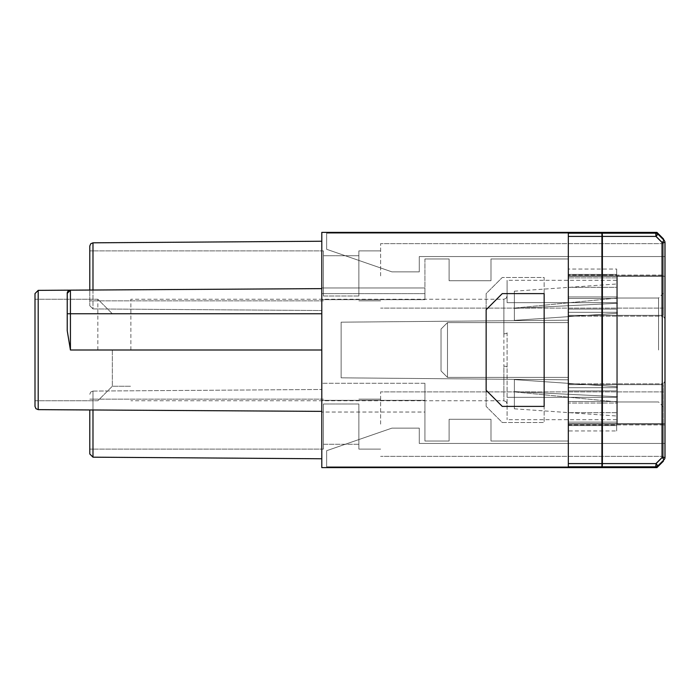 <?xml version="1.0" encoding="UTF-8"?>
<svg xmlns="http://www.w3.org/2000/svg" width="700" height="700" viewBox="0 0 700 700"><rect width="100%" height="100%" fill="white"/><g stroke="black" fill="none" stroke-linecap="round" stroke-linejoin="round"><path stroke-width="0.53" stroke-dasharray="3.5 2.62" d="M568.321 233.188L568.321 256.55L419.283 256.55L419.283 271.854L391.895 271.854L419.283 271.854L419.283 256.55L568.321 256.55L419.283 256.55L419.283 271.854L419.283 256.55L568.321 256.55L568.321 233.188L568.321 258.965L490.989 258.965L568.321 258.965L568.321 233.188L568.321 258.965L490.989 258.965L568.321 258.965L568.321 233.188L326.637 233.188L326.637 249.296L391.895 271.854L419.283 271.854L391.895 271.854L326.637 249.296L326.637 233.188L568.321 233.188L568.321 256.55L419.283 256.55L419.283 271.854L419.283 256.55L568.321 256.55L568.321 233.188L326.637 233.188L326.637 249.296L391.895 271.854L419.283 271.854L391.895 271.854L326.637 249.296L326.637 233.188L568.321 233.188L568.321 256.55L568.321 233.188L326.637 233.188L326.637 249.296L391.895 271.854L326.637 249.296L326.637 233.188L568.321 233.188L568.321 236.407L655.611 236.407L661.78 242.576L661.78 316.164L661.78 242.576L655.611 236.407L657.886 234.124A3.22 3.22 0 0 0 655.611 233.188L568.321 233.188L655.611 233.188A3.22 3.22 0 0 1 657.886 234.124A3.22 3.22 0 0 0 655.611 233.188L568.321 233.188L655.611 233.188L568.321 233.188L568.321 258.965L490.989 258.965L490.989 280.717L449.094 280.717L490.989 280.717L490.989 258.965L490.989 280.717L449.094 280.717L490.989 280.717L490.989 258.965L490.989 280.717L449.094 280.717L490.989 280.717L490.989 258.965L568.321 258.965L568.321 276.281L568.321 236.407L568.321 276.281L568.321 236.407L655.611 236.407L661.78 242.576L661.78 316.164L661.78 242.576L655.611 236.407L657.886 234.124L663.39 239.627L663.39 315.35L663.39 238.822L656.941 232.382L321.799 232.382L656.941 232.382L663.39 238.822L663.39 315.35L663.39 238.822L656.941 232.382L321.799 232.382L568.321 232.382L321.799 232.382L568.321 232.382L568.321 467.617L568.321 233.188L568.321 466.812L568.321 441.035L568.321 466.812L568.321 441.035L568.321 466.812L568.321 441.035L490.989 441.035L568.321 441.035L490.989 441.035L568.321 441.035L568.321 466.812L568.321 441.035L490.989 441.035L568.321 441.035L568.321 466.812L655.611 466.812A3.22 3.22 0 0 0 657.886 465.876A3.22 3.22 0 0 1 655.611 466.812L568.321 466.812L655.611 466.812A3.22 3.22 0 0 0 657.886 465.876L655.611 463.593L661.78 457.424L661.78 383.836L661.78 457.424L655.611 463.593L568.321 463.593L568.321 466.812L568.321 441.035L568.321 443.45L665 443.45L665 423.719L665 443.45L665 423.719L665 443.45L665 423.719L568.321 423.719L568.321 466.812L568.321 443.45L665 443.45L665 423.719L568.321 423.719L568.321 463.593L655.611 463.593L661.78 457.424L661.78 383.836L661.78 457.424L655.611 463.593L568.321 463.593L655.611 463.593L657.886 465.876L664.055 459.707L657.886 465.876A3.22 3.22 0 0 1 655.611 466.812L655.611 463.593L657.886 465.876L664.055 459.707L661.78 457.424L664.055 459.707A3.22 3.22 0 0 0 665 457.424A3.22 3.22 0 0 1 664.055 459.707L657.886 465.876L656.075 463.593A3.22 0.473 -90 0 1 655.611 466.812L655.611 463.593M568.321 403.051L568.321 423.719L665 423.719L617.47 423.719L617.47 276.281L665 276.281L665 256.55L665 276.281L665 256.55L665 276.281L665 256.55L568.321 256.55L568.321 258.965L568.321 256.55L665 256.55L568.321 256.55L568.321 258.965L568.321 256.55L665 256.55L568.321 256.55L568.321 258.965L568.321 256.55L665 256.55L665 276.281L568.321 276.281L568.321 423.719L617.47 423.719L617.47 276.281L665 276.281L568.321 276.281L568.321 403.051L617.47 403.051L568.321 403.051M568.321 287.324L568.321 277.874L568.321 287.324L616.665 287.324L616.665 309.085L568.321 309.085L568.321 315.35L568.321 309.076L568.321 390.915L568.321 309.076L568.321 390.915L568.321 309.076L616.665 309.076L616.665 277.874L616.665 309.085L616.665 287.341L568.321 287.341L568.321 275.879L568.321 287.341L616.665 287.341L616.665 274.409L616.665 287.324L568.321 287.324M568.321 274.409L568.321 269.036L568.321 274.409L616.665 274.409L616.665 269.036L616.665 277.874L568.321 277.874L616.665 277.874L568.321 277.874L616.665 277.874L616.665 274.409L568.321 274.409L568.321 269.036L568.321 274.409L616.665 274.409L568.321 274.409M616.665 430.964L616.665 298.454L568.321 298.454L616.665 298.454L616.665 401.546L568.321 401.546L568.321 269.036L568.321 467.617L568.321 412.659L568.321 425.591L616.665 425.591L616.665 430.964L616.665 422.126L616.665 425.591L616.665 422.126L568.321 422.126L616.665 422.126L616.665 430.964L616.665 425.591L568.321 425.591L616.665 425.591L568.321 425.591L568.321 430.964L568.321 401.546L616.665 401.546L616.665 430.964L568.321 430.964M663.39 460.373L663.39 384.65L663.39 461.177L656.941 467.617L568.321 467.617L568.321 424.121L568.321 467.617L568.321 466.812L326.637 466.812L326.637 450.704L391.895 428.146L326.637 450.704L326.637 466.812L568.321 466.812L326.637 466.812L326.637 450.704L391.895 428.146L419.283 428.146L391.895 428.146L326.637 450.704L326.637 466.812L568.321 466.812L326.637 466.812L326.637 450.704L391.895 428.146L419.283 428.146L419.283 443.45L419.283 428.146L391.895 428.146L326.637 450.704L326.637 466.812L568.321 466.812M568.321 387.669L568.321 312.331L568.321 387.669L568.321 312.331L568.321 316.164L568.321 312.331L617.47 312.331L617.47 423.719L617.47 387.669L617.47 423.719L617.47 387.669L568.321 387.669L568.321 312.331L617.47 312.331L617.47 387.669L568.321 387.669L568.321 383.836L568.321 387.669L617.47 387.669L568.321 387.669M321.799 288.627L321.799 411.373L321.799 288.627L321.799 411.373L321.799 288.627L321.799 411.373L321.799 288.627L89.784 290.045L321.799 288.627L89.784 290.045L89.784 305.707L89.784 246.041M568.321 232.382L321.799 232.382L321.799 467.617L321.799 383.259L321.799 412.037L321.799 383.259L424.926 383.259L424.926 412.037L424.926 383.259L321.799 383.259L321.799 467.617L321.799 400.339L424.926 400.339L424.926 412.037L321.799 412.037M568.321 467.617L321.799 467.617L656.941 467.617L321.799 467.617L568.321 467.617L321.799 467.617L321.799 400.33L424.926 400.33L321.799 400.33L321.799 467.617L321.799 400.339L424.926 400.339L424.926 412.037M321.799 232.382L321.799 299.67L321.799 232.382L321.799 299.661L424.926 299.661L424.926 287.963L424.926 299.67L424.926 287.963L321.799 287.963L424.926 287.963L424.926 293.624L321.799 293.624L424.926 293.624L424.926 287.963L321.799 287.963L424.926 287.963L424.926 299.661L321.799 299.661L321.799 232.382L321.799 299.67L424.926 299.67L321.799 299.67L321.799 232.382M321.799 275.879L321.799 241.237L321.799 275.879M321.799 424.121L321.799 458.762L321.799 424.121M130.874 350L130.874 299.241L130.874 350M503.877 333.812L503.877 366.188L503.877 333.812A3.22 1.024 0 0 0 507.097 332.78L507.097 419.685L507.097 332.78A3.22 1.024 180 0 1 503.877 333.812A3.22 1.024 180 0 0 507.097 332.78A3.22 1.024 -0 0 1 503.877 333.812A3.22 1.024 0 0 0 507.097 332.78A3.22 1.024 180 0 1 503.877 333.812L503.877 299.241L503.877 333.812M323.418 424.121L323.418 449.102L323.418 424.121M89.784 424.121L89.784 449.102L89.784 424.121M323.418 275.879L323.418 250.898L323.418 275.879M89.784 275.879L89.784 250.898L89.784 275.879M321.799 287.963L424.926 287.963L321.799 287.963M424.926 258.965L424.926 299.661L424.926 258.965L449.094 258.965L449.094 280.717L449.094 258.965L424.926 258.965L449.094 258.965L449.094 280.717L449.094 258.965L424.926 258.965L424.926 299.67L424.926 258.965L449.094 258.965L449.094 280.717L449.094 258.965L424.926 258.965M663.39 424.121L663.39 384.65L663.39 456.347L663.39 424.121L568.321 424.121L663.39 424.121L568.321 424.121L663.39 424.121L663.39 461.177L663.39 424.121M616.665 412.659L568.321 412.659L616.665 412.659L616.665 422.126L568.321 422.126L616.665 422.126L616.665 390.915L616.665 422.126L616.665 412.676L568.321 412.676L616.665 412.676L616.665 390.915L568.321 390.924L568.321 384.65L568.321 390.924L616.665 390.915L616.665 309.085L568.321 309.076L616.665 309.085L616.665 390.924L568.321 390.915L616.665 390.924L616.665 309.076L616.665 412.659M502.267 422.502L544.154 422.502L544.154 277.498L502.267 277.498L544.154 277.498L544.154 422.502L502.267 422.502L486.15 406.394L502.267 422.502M486.15 406.394L486.15 293.606L502.267 277.498L486.15 293.606L486.15 406.394M490.989 419.283L490.989 441.035L490.989 419.283L449.094 419.283L449.094 441.035L449.094 419.283L449.094 441.035L424.926 441.035L449.094 441.035L424.926 441.035L424.926 383.259L424.926 441.035L424.926 400.33L424.926 441.035L449.094 441.035L449.094 419.283L449.094 441.035L449.094 419.283L490.989 419.283L449.094 419.283L490.989 419.283L490.989 441.035L490.989 419.283L449.094 419.283L490.989 419.283L490.989 441.035L490.989 419.283M503.877 366.188A3.22 1.024 -0 0 1 507.097 367.22A3.22 1.024 180 0 0 503.877 366.188A3.22 1.024 180 0 1 507.097 367.22A3.22 1.024 0 0 0 503.877 366.188A3.22 1.024 180 0 1 507.097 367.22A3.22 1.024 -0 0 0 503.877 366.188L503.877 400.759L503.877 366.188M616.665 397.32L507.097 397.32L616.665 397.32L616.665 302.68L616.665 397.32L616.665 302.68L507.097 302.68L507.097 280.315L507.097 302.68L507.097 280.315L507.097 302.68L507.097 280.315L507.097 302.68L616.665 302.68L616.665 280.315L616.665 419.685L616.665 397.32L507.097 397.32L616.665 397.32L507.097 397.32L616.665 397.32L616.665 419.685L616.665 302.68L507.097 302.68L616.665 302.68L616.665 397.32M616.665 269.036L616.665 298.454L616.665 269.036L616.665 274.409L616.665 269.036L568.321 269.036M656.941 467.617L663.39 461.177L656.941 467.617M502.267 406.394L486.15 390.285L486.15 309.715L502.267 293.606L544.154 293.606L544.154 406.394L502.267 406.394M424.926 441.035L449.094 441.035L424.926 441.035M616.665 302.68L616.665 280.315L616.665 302.68L507.097 302.68L616.665 302.68M380.616 424.121L380.616 391.895L380.616 424.121M358.864 424.121L358.864 449.102L358.864 424.121M358.864 403.988L358.864 444.264L358.864 403.988L358.864 444.264L323.418 444.264L323.418 403.988L323.418 444.264L323.418 403.988L323.418 444.264L358.864 444.264L358.864 403.988L323.418 403.988L358.864 403.988M380.616 275.879L380.616 243.652L380.616 275.879M358.864 275.879L358.864 250.898L358.864 275.879M358.864 255.736L358.864 296.012L358.864 255.736L358.864 296.012L323.418 296.012L323.418 255.736L323.418 296.012L323.418 255.736L323.418 296.012L358.864 296.012L358.864 255.736L323.418 255.736L358.864 255.736M97.843 350L97.843 299.241L97.843 350M35 350L35 299.241L35 350M67.226 330.689L67.226 293.387L67.226 330.689L70.429 350L321.799 350M70.429 290.168L67.226 293.387A3.22 3.22 0 0 1 70.429 290.168L70.429 313.749L321.799 313.749M112.341 350L112.341 386.251L112.341 350M92.986 409.973L92.986 457.179L92.986 391.072L92.986 457.179L89.784 453.959L89.784 409.955M92.986 290.027L92.986 308.928L321.799 310.52L92.986 308.928L89.784 305.707L92.986 308.928L92.986 242.821M665 424.926L665 457.424A3.22 3.22 0 0 1 664.055 459.707L661.78 457.424L664.055 459.707A3.22 3.22 0 0 0 665 457.424L665 380.616L665 424.926L661.78 424.926L665 424.926M655.611 466.812A3.22 3.22 0 0 0 657.886 465.876L664.055 459.707L662.244 457.424L662.244 242.576L664.055 240.293L661.78 242.576L664.055 240.293A3.22 3.22 0 0 1 665 242.576L665 319.384L665 242.576A3.22 3.22 0 0 0 664.055 240.293L657.886 234.124L664.055 240.293A3.22 3.22 0 0 1 665 242.576L665 319.384L665 242.576A3.22 3.22 0 0 0 664.055 240.293L657.886 234.124A3.22 3.22 0 0 0 655.611 233.188A3.22 3.22 0 0 1 657.886 234.124L656.075 236.407L662.244 242.576L665 242.576A3.22 3.22 0 0 0 664.055 240.293L657.886 234.124L656.075 235.944M568.321 236.407L655.611 236.407L655.611 233.188L655.611 236.407L568.321 236.407L601.921 236.407L601.921 233.188A3.22 0.473 -90 0 1 602.394 236.407L602.394 463.593L601.921 463.593L601.921 466.812A3.22 0.473 -90 0 0 602.394 463.593L656.075 463.593L662.244 457.424L665 457.424L661.78 457.424L665 457.424A3.22 3.22 0 0 1 664.055 459.707A3.22 3.22 0 0 0 665 457.424L665 242.576L661.78 242.576L665 242.576M665 350L665 408.406L665 350M658.551 350L658.551 298.034L658.551 350M617.47 303.284L514.351 308.411L514.351 291.191L514.351 320.381L514.351 308.105L514.351 320.381L514.351 308.105L514.351 320.381L514.351 308.105L514.351 320.381L617.47 313.259L617.47 298.034L617.47 313.259L514.351 320.381L514.351 291.191L514.351 320.381L617.47 313.259L617.47 298.034L617.47 313.259L514.351 320.381L514.351 291.191L514.351 320.381L617.47 313.259L617.47 298.034L617.47 313.259L514.351 320.381L514.351 308.411L617.47 303.284L617.47 401.966L617.47 386.741L514.351 379.619L514.351 391.895L514.351 379.619L514.351 391.895L514.351 379.619L514.351 391.895L514.351 379.619L617.47 386.741L617.47 401.966L617.47 386.741L514.351 379.619L514.351 408.809L514.351 379.619L617.47 386.741L617.47 401.966L617.47 386.741L514.351 379.619L514.351 408.809L514.351 379.619L617.47 386.741L617.47 303.284L514.351 308.411L617.47 303.284L617.47 283.938L617.47 313.259L617.47 303.284L514.351 308.411L617.47 303.284L617.47 283.938L617.47 303.284M617.47 396.716L514.351 391.589L514.351 408.809L514.351 379.619L514.351 391.589L617.47 396.716L617.47 416.062L617.47 386.741L617.47 396.716L514.351 391.589L617.47 396.716L617.47 416.062L617.47 386.741L617.47 396.716L514.351 391.589L617.47 396.716L617.47 416.062L617.47 396.716M419.283 443.45L665 443.45L419.283 443.45L419.283 428.146L419.283 443.45L568.321 443.45L419.283 443.45L419.283 428.146L391.895 428.146L419.283 428.146L419.283 443.45L568.321 443.45L419.283 443.45M568.321 423.719L617.47 423.719L568.321 423.719M568.321 276.281L617.47 276.281L617.47 312.331L617.47 276.281L617.47 312.331L617.47 276.281L568.321 276.281M568.321 312.331L617.47 312.331L568.321 312.331M568.321 296.949L617.47 296.949L568.321 296.949M341.136 377.825L341.136 322.175L341.136 377.825L568.321 379.811L568.321 320.189L568.321 379.811L568.321 320.189L568.321 379.811L341.136 377.825L341.136 322.175L568.321 320.189L341.136 322.175L341.136 377.825L568.321 379.811L341.136 377.825M568.321 322.613L568.321 377.387L568.321 322.613L568.321 377.387L568.321 322.613L447.484 322.613L568.321 322.613L447.484 322.613L447.484 377.387L568.321 377.387L447.484 377.387L447.484 322.613L441.035 329.053L441.035 370.947L441.035 329.053L441.035 370.947L447.484 377.387L447.484 322.613L441.035 329.053L441.035 370.947L447.484 377.387L568.321 377.387L447.484 377.387L441.035 370.947L447.484 377.387L447.484 322.613L441.035 329.053L447.484 322.613L568.321 322.613M341.136 322.175L568.321 320.189L341.136 322.175M663.39 275.879L568.321 275.879L663.39 275.879M70.429 350L70.429 313.749L67.226 313.749M38.203 350L38.203 409.64L38.203 350M38.203 409.64L321.799 411.373L38.203 409.64L38.203 290.36M661.78 275.074L568.321 275.074L661.78 275.074M655.611 233.188L655.611 236.407L655.611 233.188A3.22 0.473 -90 0 1 656.075 236.407L601.921 236.407L601.921 463.593L568.321 463.593M568.321 424.926L661.78 424.926L568.321 424.926M507.097 296.021L506.135 298.322L503.877 299.241L506.135 298.322L507.097 296.021L506.135 298.322L503.877 299.241L130.874 299.241M507.097 403.979L506.135 401.678L503.877 400.759L506.135 401.678L507.097 403.979L506.135 401.678L503.877 400.759L130.874 400.759M323.418 399.149L89.784 399.149L323.418 399.149M323.418 449.102L89.784 449.102L323.418 449.102M323.418 250.898L89.784 250.898L323.418 250.898M323.418 300.851L89.784 300.851L323.418 300.851M663.39 384.65L568.321 384.65L663.39 384.65M616.665 419.685L507.097 419.685M663.39 391.895L380.616 391.895L663.39 391.895M663.39 456.347L380.616 456.347L663.39 456.347M380.616 399.149L358.864 399.149L380.616 399.149M380.616 449.102L358.864 449.102L380.616 449.102M663.39 315.35L568.321 315.35L663.39 315.35M616.665 280.315L507.097 280.315M663.39 243.652L380.616 243.652L663.39 243.652M663.39 308.105L380.616 308.105L663.39 308.105M380.616 250.898L358.864 250.898L380.616 250.898M380.616 300.851L358.864 300.851L380.616 300.851M35 400.759L97.843 400.759L112.341 386.251L130.874 386.251L112.341 386.251L97.843 400.759L35 400.759L97.843 400.759L112.341 386.251L130.874 386.251M35 299.241L97.843 299.241L112.341 313.749L130.874 313.749L112.341 313.749L97.843 299.241L35 299.241L97.843 299.241L112.341 313.749L130.874 313.749M92.986 457.179L321.799 458.762M92.986 391.072L321.799 389.48L92.986 391.072L90.737 392.009L89.784 394.293L90.737 392.009L92.986 391.072M661.78 383.836L664.038 382.909L665 380.616L664.038 382.909L661.78 383.836L568.321 383.836L661.78 383.836M661.78 316.164L664.038 317.091L665 319.384L664.038 317.091L661.78 316.164L568.321 316.164L661.78 316.164M514.351 391.895L617.47 401.966L514.351 391.895L617.47 401.966L658.551 401.966L665 408.406M514.351 308.105L617.47 298.034L514.351 308.105L617.47 298.034L658.551 298.034L665 291.594M514.351 291.191L617.47 283.938M514.351 408.809L617.47 416.062M617.47 401.966L658.551 401.966L617.47 401.966M617.47 298.034L658.551 298.034L617.47 298.034"/><path stroke-width="1.05" d="M568.321 233.188L601.921 233.188A3.22 0.473 90 0 1 602.394 236.407L602.394 463.593L656.075 463.593L662.244 457.424L662.244 242.576L664.055 240.293L663.39 238.822L656.941 232.382L568.321 232.382L568.321 467.617L656.941 467.617L663.39 461.177L663.39 460.373M568.321 232.382L321.799 232.382L321.799 467.617L568.321 467.617M486.15 390.285L502.267 406.394L544.154 406.394L544.154 293.606L502.267 293.606L486.15 309.715L486.15 390.285M35 293.589L38.203 290.36L35 293.589L35 406.411L35 293.589L38.203 290.36L38.203 409.64L321.799 411.373M67.226 330.689L67.226 293.387A3.22 3.22 0 0 1 70.429 290.168L70.429 350L67.226 330.689L67.226 293.387L70.429 290.168L89.784 290.045L89.784 246.041L90.737 243.757L92.986 242.821L92.986 290.027M38.203 290.36L321.799 288.627M92.986 409.973L92.986 457.179L321.799 458.762M92.986 457.179L89.784 453.959L89.784 409.955M656.075 235.944L657.886 234.124L664.055 240.293A3.22 3.22 0 0 1 665 242.576L665 457.424A3.22 3.22 0 0 1 664.055 459.707L657.886 465.876L656.075 464.056M655.611 466.812A3.22 3.22 0 0 0 657.886 465.876L656.075 463.593A3.22 0.473 90 0 1 655.611 466.812L601.921 466.812L601.921 463.593L602.394 463.593A3.22 0.473 90 0 1 601.921 466.812L568.321 466.812M665 242.576L662.244 242.576L656.075 236.407L601.921 236.407L601.921 233.188L655.611 233.188A3.22 3.22 0 0 1 657.886 234.124L656.075 236.407A3.22 0.473 -90 0 0 655.611 233.188M665 457.424L662.244 457.424L664.055 459.707M67.226 313.749L321.799 313.749M70.429 350L321.799 350M568.321 463.593L601.921 463.593L601.921 236.407L568.321 236.407M92.986 242.821L321.799 241.237L92.986 242.821L90.737 243.757L89.784 246.041M38.203 409.64L35.954 408.704L35 406.411L35.954 408.704L38.203 409.64L35.954 408.704L35 406.411"/></g></svg>
